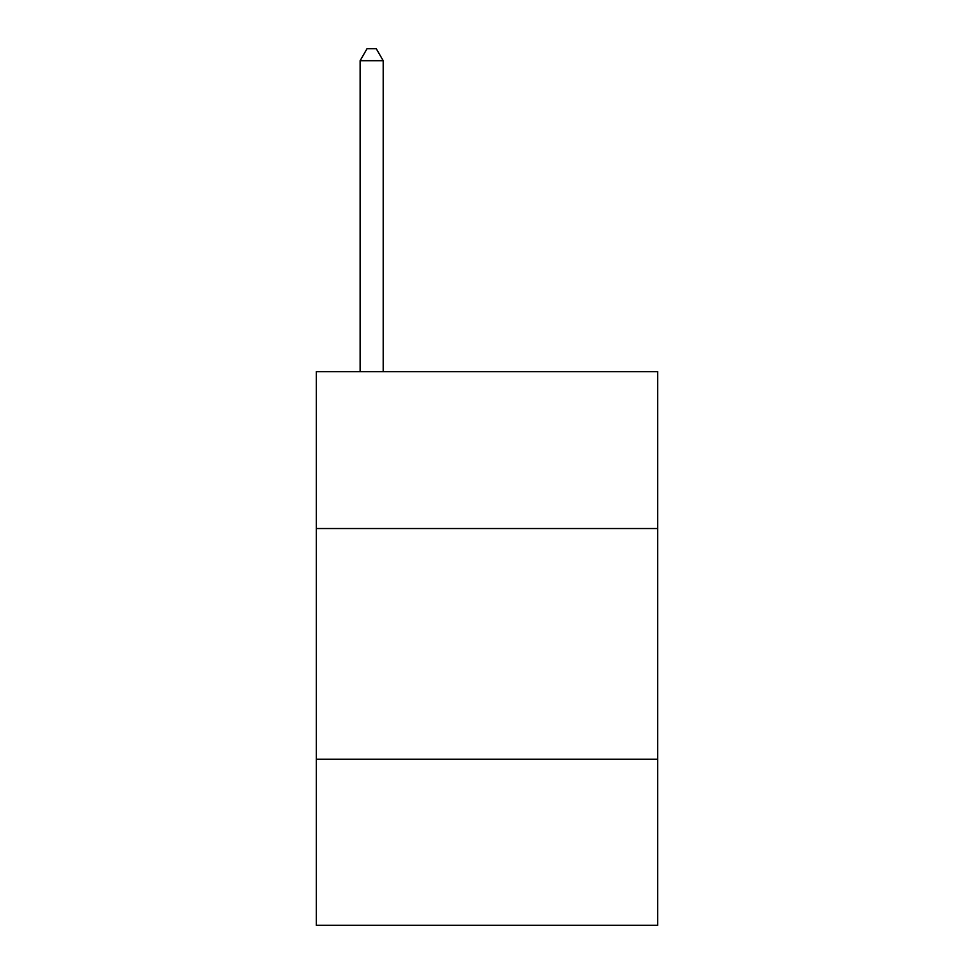 <?xml version="1.0" encoding="UTF-8"?>
<svg xmlns="http://www.w3.org/2000/svg" width="974" height="974" viewBox="0 0 974 974"><rect width="100%" height="100%" fill="white"/><g stroke="black" fill="none" stroke-linecap="round" stroke-linejoin="round"><path stroke-width="1.46" d="M657.706 528.529L657.706 371.654L316.294 371.654L316.294 528.529L657.706 528.529L657.706 925.3L316.294 925.3L316.294 528.529M657.706 759.209L316.294 759.209M383.196 371.654L383.196 60.692L360.124 60.692L360.124 371.654M360.124 60.692L367.04 48.7L376.268 48.7L383.196 60.692"/></g></svg>
